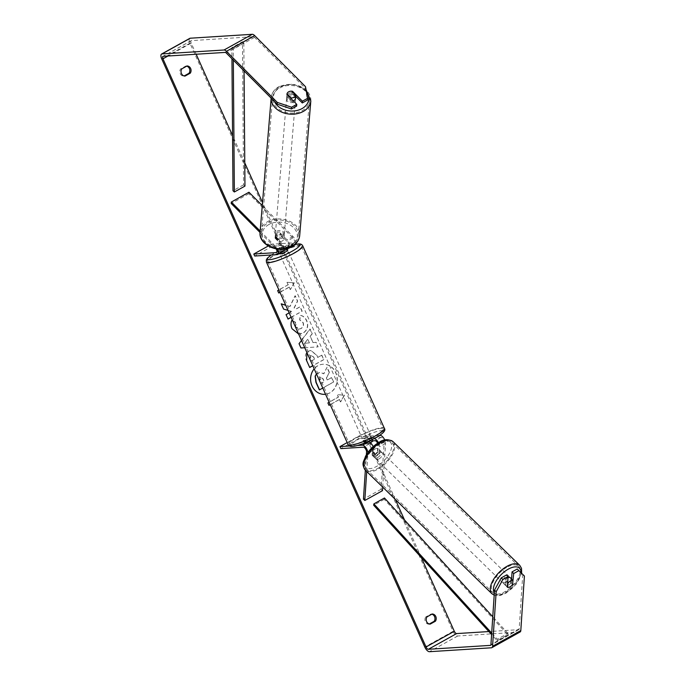 <?xml version="1.0" encoding="UTF-8"?>
<svg xmlns="http://www.w3.org/2000/svg" width="686" height="686" viewBox="0 0 686 686"><rect width="100%" height="100%" fill="white"/><g stroke="black" fill="none" stroke-linecap="round" stroke-linejoin="round"><path stroke-width="0.51" stroke-dasharray="3.43 2.57" d="M275.052 238.196A4.468 3.37 -176.2 0 1 275.06 237.982A4.468 3.37 -176.2 0 1 276.784 235.53A4.468 3.37 -176.2 0 1 280.703 235.058L286.877 241.266A3.13 1.338 60.9 0 1 288.497 244.036A3.13 1.338 60.9 0 1 288.266 246.051A3.13 1.338 60.9 0 1 288 246.128L283.455 246.411A4.468 0.806 -24.1 0 0 277.804 249.55L282.349 249.267A3.13 1.338 -119.1 0 0 282.615 249.19A3.13 1.338 -119.1 0 0 282.846 247.183A3.13 1.338 -119.1 0 0 281.234 244.405L275.052 238.196L275.155 236.739A4.468 3.37 -176.2 0 1 275.155 236.516A4.468 3.37 -176.2 0 1 276.878 234.063A4.468 3.37 -176.2 0 1 280.797 233.592L286.98 239.8A5.359 2.29 60.9 0 1 289.766 247.586M260.166 231.045L275.326 246.283A5.359 2.29 60.9 0 1 277.307 249.078M288.129 248.178L284.347 248.418A4.468 0.806 -24.1 0 0 278.696 251.556L283.249 251.273A5.359 2.29 -119.1 0 0 283.704 251.145M284.364 249.044A5.359 2.29 -119.1 0 0 281.329 242.938L275.155 236.739M260.045 232.485L275.232 247.74A3.13 1.338 60.9 0 1 276.115 248.889M262.266 205.603L292.982 236.464A5.359 2.29 60.9 0 1 296.018 243.401M295.349 244.67A5.359 2.29 60.9 0 1 294.903 244.791L272.359 246.214L271.459 244.207L268.243 246M248.958 192.234L248.864 193.701L292.879 237.931A3.13 1.338 60.9 0 1 294.5 240.7A3.13 1.338 60.9 0 1 294.268 242.715A3.13 1.338 60.9 0 1 294.002 242.793L271.459 244.207M272.359 246.214L254.703 256.032M248.864 193.701L231.208 203.51M277.804 249.55L278.696 251.556M283.455 246.411L284.347 248.418M280.703 235.058L280.797 233.592M293.256 100.825A4.468 3.344 -175.3 0 1 288.729 100.55A4.468 3.344 -175.3 0 1 286.671 97.446A4.468 3.344 -175.3 0 1 288.394 95.062A4.468 3.344 -175.3 0 1 293.214 94.925A4.468 3.344 -175.3 0 1 295.58 98.175M286.671 97.446L286.765 96.263A4.468 3.344 -175.3 0 0 290.701 99.933L290.83 98.381M286.765 96.263A4.468 3.344 -175.3 0 1 286.799 96.014L286.971 93.956A4.468 3.37 -176.2 0 1 287.606 92.653M282.246 241.018A4.468 3.344 -175.3 0 1 278.996 241.583L279.142 239.808A4.468 3.344 -175.3 0 1 275.215 236.13A4.468 3.344 -175.3 0 1 275.24 235.89L275.095 237.656A4.468 3.344 -175.3 0 1 276.784 235.53A4.468 3.344 -175.3 0 1 280.034 234.972L280.18 233.197A4.468 3.344 -175.3 0 1 284.115 236.867A4.468 3.344 -175.3 0 1 284.081 237.116L283.935 238.891A4.468 3.344 -175.3 0 1 282.246 241.018M282.495 238.059A4.468 3.344 -175.3 0 1 277.676 238.196A4.468 3.344 -175.3 0 1 275.309 234.955A4.468 3.344 -175.3 0 1 277.033 232.571A4.468 3.344 -175.3 0 1 281.852 232.434A4.468 3.344 -175.3 0 1 284.218 235.684A4.468 3.344 -175.3 0 1 282.495 238.059M275.095 237.656L278.996 241.583M283.935 238.891L280.034 234.972M295.683 96.743A4.468 3.344 -175.3 0 0 291.739 93.322L291.91 91.255M291.739 93.322L295.64 97.241M290.701 99.933L286.799 96.014M279.142 239.808L275.24 235.89M280.18 233.197L284.081 237.116M282.615 236.584A4.468 3.344 -175.3 0 1 277.796 236.721A4.468 3.344 -175.3 0 1 275.429 233.472A4.468 3.344 -175.3 0 1 277.153 231.096A4.468 3.344 -175.3 0 1 281.972 230.959A4.468 3.344 -175.3 0 1 284.338 234.209A4.468 3.344 -175.3 0 1 282.615 236.584M293.737 102.034A4.468 3.344 -175.3 0 1 288.917 102.171A4.468 3.344 -175.3 0 1 286.551 98.921A4.468 3.344 -175.3 0 1 288.274 96.546A4.468 3.344 -175.3 0 1 293.085 96.409A4.468 3.344 -175.3 0 1 295.452 99.659A4.468 3.344 -175.3 0 1 293.737 102.034M279.716 87.954A18.453 13.797 -175.3 0 1 299.619 87.388A18.453 13.797 -175.3 0 1 309.395 100.808A18.453 13.797 -175.3 0 1 302.286 110.626A18.453 13.797 -175.3 0 1 282.383 111.192A18.453 13.797 -175.3 0 1 272.608 97.772A18.453 13.797 -175.3 0 1 279.716 87.954M268.603 222.504A18.453 13.797 -175.3 0 1 288.506 221.938A18.453 13.797 -175.3 0 1 298.273 235.358A18.453 13.797 -175.3 0 1 291.164 245.176A18.453 13.797 -175.3 0 1 271.262 245.742A18.453 13.797 -175.3 0 1 261.495 232.322A18.453 13.797 -175.3 0 1 268.603 222.504M324.795 394.347A15.075 13.351 86.4 0 1 324.692 394.356A15.075 13.351 86.4 0 1 311.838 385.935A15.075 13.351 86.4 0 1 322.797 364.275A15.075 13.351 86.4 0 1 335.651 372.695A15.075 13.351 86.4 0 1 325.558 394.27A15.075 13.351 86.4 0 0 335.857 372.678A15.075 13.351 86.4 0 0 323.003 364.257A15.075 13.351 86.4 0 0 314.188 368.854M181.833 68.849L180.598 68.926A4.468 3.962 86.4 0 0 180.221 73.642A4.468 3.962 86.4 0 0 183.822 76.146L184.165 75.957M426.984 616.885L425.74 616.963L430.937 614.073A4.468 3.962 -93.6 0 1 431.837 614.184M429.316 623.994L428.973 624.183A4.468 3.962 -93.6 0 1 425.363 621.679A4.468 3.962 -93.6 0 1 425.74 616.963M511.576 579.13L511.362 582.431L512.639 583.709M511.362 582.431A4.468 2.23 -44.9 0 1 508.455 585.167A4.468 2.23 -44.9 0 1 505.711 585.57L506.405 575.022M291.147 317.352L302.174 311.221L300.185 306.771L296.532 308.803L294.208 308.065L297.655 301.111L295.263 295.769L290.024 306.531L285.719 305.201M288.026 310.364L291.79 311.444L289.158 312.902M301.497 340.479L310.149 329.057L312.267 333.79L310.286 336.346L313.065 342.563L316.075 342.305L318.132 346.893L304.738 347.725M421.264 557.418L404.508 519.962M395.333 499.451L262.515 202.542M244.773 162.865L232.554 135.562M196.179 54.237L191.197 43.107A2.684 1.149 60.9 0 1 191.137 40.68A2.684 1.149 60.9 0 1 191.36 40.62L253.357 36.71A2.684 1.149 60.9 0 1 254.549 37.353L305.399 88.451L307.482 100.079M278.705 292.931L277.461 290.624L288.257 284.716L287.177 282.315L294.303 282.864L290.41 289.535L289.329 287.125L279.957 292.339M288.257 284.716L278.885 289.929M330.172 404.594L339.373 399.475L340.659 401.867L344.552 395.196L337.426 394.647L338.507 397.057L329.134 402.262M339.587 399.458L330.215 404.671M306.908 352.578L308.606 351.172L310.895 350.452L316.821 355.228L317.807 357.432L321.837 355.185L323.826 359.635L312.807 365.758M292.648 320.688L295.7 322.369L295.615 326.802L299.25 329.1L301.103 328.534C303.349 327.093 304.035 325.113 303.161 322.609L299.825 319.933L300.425 315.423C303.006 315.671 305.133 317.447 306.796 320.756C308.726 325.987 307.525 330.103 303.195 333.096L298.616 334.048M520.134 631.96A5.359 2.29 60.9 0 1 519.688 632.089L457.691 635.999A5.359 2.29 60.9 0 1 453.052 631.343L189.962 43.184A5.359 2.29 60.9 0 1 189.833 38.339M186.686 66.148A4.468 3.962 86.4 0 0 185.795 66.036L180.598 68.926M295.717 96.349L292.468 93.082A4.468 3.37 3.8 0 0 286.817 96.006A4.468 3.37 3.8 0 0 286.817 96.22L296.644 106.107M522.775 574.388L519.173 628.916A2.684 1.149 60.9 0 1 518.83 629.611A2.684 1.149 60.9 0 1 518.607 629.679L488.869 631.557M507.631 582.86L506.019 581.282A4.468 2.204 134.3 0 0 505.205 585.167A4.468 2.204 134.3 0 0 505.745 585.467L507.674 587.353A4.468 2.23 135.1 0 0 508.875 587.319M305.519 86.693L305.399 88.451M505.711 585.57L507.348 587.216M432.18 613.996L430.937 614.073M430.216 624.106L428.973 624.183M286.817 96.22L286.928 94.462M292.468 93.082L292.545 91.89M187.029 65.959L185.795 66.036M185.066 76.069L183.822 76.146M316.512 374.05L320.139 372.241L323.852 373.793L327.068 367.207L329.374 372.352L326.536 377.977L327.411 379.933L331.698 377.549L333.688 382.008L322.78 388.07M316.452 373.913L319.933 372.258L323.646 373.801L327.068 367.207M329.374 372.352L326.33 377.995L327.205 379.941L331.492 377.557L333.482 382.016L319.333 389.888M329.169 372.369L326.862 367.224M288.051 284.733L286.971 282.323L294.303 282.864M294.088 282.872L290.41 289.535M290.204 289.543L289.329 287.125M289.123 287.142L279.922 292.253M328.783 405.366L327.917 402.939M339.373 399.475L340.453 401.885L344.346 395.213L337.22 394.664L338.301 397.065L327.711 402.956M309.429 342.88L307.825 339.304L304.635 343.3L309.429 342.88L307.825 339.304M307.62 339.321L304.635 343.3M312.859 342.58L315.869 342.314L317.927 346.91L300.751 347.974L298.847 343.712L309.943 329.066L312.061 333.808L310.081 336.363L313.065 342.563M304.43 343.317L309.223 342.897M310.569 355.537L310.072 359.121L311.007 361.205L314.737 359.13L313.794 357.02L310.784 355.52L311.607 355.254L310.612 355.511L309.866 359.138L311.007 361.205M310.801 361.222L314.737 359.13M314.531 359.147L313.588 357.037L310.818 355.502M309.669 367.404L306.419 360.622C304.61 356.317 305.27 353.17 308.4 351.189L310.689 350.469L316.615 355.237L317.807 357.432M317.601 357.44L321.837 355.185M321.631 355.202L323.826 359.635M323.62 359.644L312.765 365.681M291.113 317.266L301.969 311.238L299.979 306.788L296.326 308.82L294.002 308.074L297.441 301.128L295.057 295.786L289.818 306.539L285.753 305.296M281.028 303.838L283.387 309.112L291.584 311.453L285.856 314.642L288.017 318.99M292.716 320.859L295.495 322.386L295.409 326.81L299.045 329.117L300.897 328.543C303.143 327.102 303.829 325.13 302.955 322.617L299.619 319.95L300.219 315.44C302.8 315.68 304.927 317.464 306.582 320.774C308.52 326.004 307.319 330.112 302.98 333.104L299.713 334.099L291.816 328.757C290.495 325.49 290.47 322.677 291.713 320.302L291.919 320.293M320.276 377.24L319.633 380.61L320.937 383.525L324.332 381.639L323.02 378.698L320.276 377.24L321.005 377.017L320.028 377.274L319.427 380.627L320.731 383.543L324.126 381.656L322.814 378.715L320.276 377.24M372.781 440.849L370.491 440.995A4.468 0.806 -24.1 0 0 364.841 444.134L369.394 443.851A3.13 1.338 60.9 0 1 371.503 445.497A3.13 1.338 60.9 0 1 372.558 448.575L372.121 455.204A4.468 2.23 135.1 0 0 374.873 454.801A4.468 2.23 135.1 0 0 377.772 452.057L379.135 453.429L379.572 446.809A5.359 2.29 -119.1 0 0 378.458 442.693M373.184 446.612A5.359 2.29 60.9 0 1 373.93 449.947L373.493 456.576A4.468 2.23 135.1 0 0 376.237 456.173A4.468 2.23 135.1 0 0 379.135 453.429M366.718 471.514L367.928 453.283A5.359 2.29 -119.1 0 0 367.902 452.477M382.462 490.679L381.09 489.307L384.211 442.101A3.13 1.338 -119.1 0 0 383.157 439.023A3.13 1.338 -119.1 0 0 381.047 437.368L358.504 438.791L340.848 448.61M382.694 487.111L385.575 443.473A5.359 2.29 -119.1 0 0 384.786 440.035M357.363 445.497L349.431 446.003M379.598 435.396L357.603 436.785L347.167 442.581M357.603 436.785L358.504 438.791M373.981 438.714L369.591 438.989A4.468 0.806 -24.1 0 0 363.949 442.127L367.276 441.921M381.09 489.307L363.443 499.116M377.772 452.057L378.209 445.437A3.13 1.338 -119.1 0 0 377.643 443.199M393.129 441.715A19.885 9.801 134.3 0 1 378.372 468.984A19.885 9.801 134.3 0 1 365.346 470.176L366.367 454.801M364.841 444.134L363.949 442.127M370.491 440.995L369.591 438.989M372.121 455.204L373.493 456.576M370.646 436.51A4.468 0.806 155.9 0 1 371.195 436.648A4.468 0.806 155.9 0 1 368.339 438.783A4.468 0.806 155.9 0 1 363.58 440.438A4.468 0.806 155.9 0 1 363.031 440.301A4.468 0.806 155.9 0 1 365.887 438.165A4.468 0.806 155.9 0 1 370.646 436.51M370.371 442.676A4.468 0.806 155.9 0 1 367.91 443.765L366.839 441.355A4.468 0.806 155.9 0 1 364.3 442.041A4.468 0.806 155.9 0 1 363.752 441.904A4.468 0.806 155.9 0 1 363.88 441.544L364.961 443.953A4.468 0.806 155.9 0 1 369.9 441.201L372.858 441.021M372.224 439.615L371.778 438.611A4.468 0.806 155.9 0 0 371.906 438.251A4.468 0.806 155.9 0 0 371.358 438.114A4.468 0.806 155.9 0 0 368.828 438.8L369.9 441.201M285.813 246.437A4.468 0.806 155.9 0 1 280.874 249.181L281.946 251.59A4.468 0.806 155.9 0 1 279.416 252.276A4.468 0.806 155.9 0 1 278.868 252.139A4.468 0.806 155.9 0 1 278.996 251.779L277.916 249.37A4.468 0.806 155.9 0 1 282.864 246.626L285.813 246.437L286.765 248.572M279.579 253.743A4.468 0.806 155.9 0 1 282.435 251.608A4.468 0.806 155.9 0 1 287.194 249.953A4.468 0.806 155.9 0 1 287.743 250.09M282.864 246.626L283.935 249.027A4.468 0.806 155.9 0 1 286.474 248.349A4.468 0.806 155.9 0 1 287.022 248.486A4.468 0.806 155.9 0 1 287.031 248.504L287.022 248.486M280.874 249.181L277.916 249.37M367.91 443.765L364.961 443.953M368.828 438.8L371.778 438.611M366.839 441.355L363.88 441.544M281.946 251.59L278.996 251.779M283.935 249.027L286.894 248.846M288.094 251.959A4.468 0.806 155.9 0 1 288.635 252.096A4.468 0.806 155.9 0 1 285.788 254.232A4.468 0.806 155.9 0 1 281.028 255.887A4.468 0.806 155.9 0 1 280.48 255.749A4.468 0.806 155.9 0 1 283.327 253.614A4.468 0.806 155.9 0 1 288.094 251.959M369.745 434.504A4.468 0.806 155.9 0 1 370.294 434.641A4.468 0.806 155.9 0 1 367.447 436.776A4.468 0.806 155.9 0 1 362.688 438.431A4.468 0.806 155.9 0 1 362.139 438.294A4.468 0.806 155.9 0 1 364.986 436.159A4.468 0.806 155.9 0 1 369.745 434.504M351.635 444.571A18.453 3.327 155.9 0 1 349.371 444.005A18.453 3.327 155.9 0 1 361.136 435.19A18.453 3.327 155.9 0 1 380.799 428.364A18.453 3.327 155.9 0 1 383.062 428.93A18.453 3.327 155.9 0 1 371.298 437.745A18.453 3.327 155.9 0 1 351.635 444.571M269.975 262.026A18.453 3.327 155.9 0 1 267.712 261.46A18.453 3.327 155.9 0 1 279.485 252.645A18.453 3.327 155.9 0 1 299.139 245.82A18.453 3.327 155.9 0 1 301.403 246.385A18.453 3.327 155.9 0 1 289.638 255.201A18.453 3.327 155.9 0 1 269.975 262.026M507.974 577.663A4.468 2.204 134.3 0 0 507.408 577.955A4.468 2.204 134.3 0 0 504.09 584.086A4.468 2.204 134.3 0 0 507.023 583.812A4.468 2.204 134.3 0 0 510.333 577.689M512.579 584.566L510.633 582.663A4.468 2.204 134.3 0 0 511.585 578.941M377.643 448.378A4.468 2.204 134.3 0 0 375.259 448.944A4.468 2.204 134.3 0 0 372.755 451.182L374.427 452.811A4.468 2.204 134.3 0 0 373.613 456.696A4.468 2.204 134.3 0 0 374.153 456.996L372.481 455.367A4.468 2.204 134.3 0 0 374.873 454.801A4.468 2.204 134.3 0 0 377.369 452.563L379.041 454.192A4.468 2.204 134.3 0 0 379.855 450.308A4.468 2.204 134.3 0 0 379.315 450.007L377.643 448.378L377.369 452.563M377.652 457.519A4.468 2.204 134.3 0 0 380.97 451.388A4.468 2.204 134.3 0 0 378.037 451.662A4.468 2.204 134.3 0 0 374.728 457.785A4.468 2.204 134.3 0 0 377.652 457.519M372.481 455.367L372.755 451.182M510.633 582.663L510.907 578.478M506.019 581.282L505.745 585.467M374.427 452.811L374.153 456.996M379.041 454.192L379.315 450.007M379.041 458.874A4.468 2.204 134.3 0 0 382.359 452.751A4.468 2.204 134.3 0 0 379.427 453.017A4.468 2.204 134.3 0 0 376.117 459.148A4.468 2.204 134.3 0 0 379.041 458.874M505.625 582.457A4.468 2.204 134.3 0 0 508.943 576.326A4.468 2.204 134.3 0 0 506.019 576.6A4.468 2.204 134.3 0 0 502.701 582.723A4.468 2.204 134.3 0 0 505.625 582.457M506.62 567.433A18.453 9.098 134.3 0 0 492.934 592.73A18.453 9.098 134.3 0 0 505.025 591.624A18.453 9.098 134.3 0 0 518.71 566.319A18.453 9.098 134.3 0 0 506.62 567.433M380.035 443.851A18.453 9.098 134.3 0 0 366.35 469.155A18.453 9.098 134.3 0 0 378.44 468.041A18.453 9.098 134.3 0 0 392.126 442.744A18.453 9.098 134.3 0 0 380.035 443.851M384.46 497.985L384.254 499.331L507.709 634.713L497.118 640.604L491.588 634.541M384.254 499.331L373.664 505.222M507.709 634.713L507.914 633.367L497.324 639.249L491.69 633.067M507.914 633.367L492.762 616.748M497.118 640.604L497.324 639.249M244.953 186.095L243.581 184.851L242.467 41.743L231.868 47.634L231.954 58.739M243.581 184.851L232.991 190.734M242.467 41.743L243.83 42.995L233.24 48.886L233.326 60.111M243.83 42.995L244.053 70.89M231.868 47.634L233.24 48.886M281.329 242.938L275.326 246.283M283.249 251.273L277.247 254.609M281.234 244.405L275.232 247.74M282.349 249.267L276.818 252.345M294.002 242.793L288 246.128M294.903 244.791L288.9 248.135M292.982 236.464L286.98 239.8M292.879 237.931L286.877 241.266M310.818 100.928A19.885 14.869 4.7 0 0 300.288 86.47A19.885 14.869 4.7 0 0 278.85 87.079A19.885 14.869 4.7 0 0 271.184 97.652A19.885 14.869 4.7 0 0 271.159 98.124M274.409 101.391A17.647 13.197 -175.3 0 1 280.334 86.968A17.647 13.197 -175.3 0 1 306.436 91.821M260.071 232.202A19.885 14.869 -175.3 0 1 267.729 221.629A19.885 14.869 -175.3 0 1 289.175 221.021A19.885 14.869 -175.3 0 1 299.696 235.478M268.972 224.476A17.647 13.197 4.7 0 0 265.825 242.904A17.647 13.197 4.7 0 0 290.555 246.163A17.647 13.197 4.7 0 0 293.694 227.735A17.647 13.197 4.7 0 0 268.972 224.476M191.197 43.107L167.976 56.012M189.962 43.184L161.716 58.885M453.052 631.343L424.805 647.044M254.549 37.353L226.303 53.062M253.357 36.71L225.111 52.41M191.36 40.62L163.114 56.321M518.607 629.679L490.764 645.157M519.173 628.916L490.927 644.617M519.688 632.089L491.442 647.79M457.691 635.999L429.445 651.7M373.93 449.947L367.928 453.283M369.394 443.851L363.391 447.186M372.558 448.575L366.556 451.911M381.047 437.368L375.045 440.704M385.575 443.473L379.572 446.809M384.211 442.101L378.209 445.437M384.366 428.347A19.885 3.584 -24.1 0 0 381.93 427.73A19.885 3.584 -24.1 0 0 360.742 435.087A19.885 3.584 -24.1 0 0 348.068 444.588M381.056 430.722A17.647 3.181 155.9 0 1 375.285 437.96A17.647 3.181 155.9 0 1 353.17 446.226A17.647 3.181 155.9 0 1 358.941 438.989A17.647 3.181 155.9 0 1 381.056 430.722M266.408 262.043A19.885 3.584 155.9 0 1 279.091 252.542A19.885 3.584 155.9 0 1 300.271 245.185A19.885 3.584 155.9 0 1 302.706 245.802M295.632 244.43A17.647 3.181 -24.1 0 0 271.313 254.986M519.714 565.298A19.885 9.801 -45.7 0 1 504.965 592.558A19.885 9.801 -45.7 0 1 491.931 593.759M494.34 592.867A17.647 8.695 134.3 0 0 506.448 592.455A17.647 8.695 134.3 0 0 521.017 572.681M378.612 443.019A17.647 8.695 -45.7 0 1 391.637 446.68A17.647 8.695 -45.7 0 1 377.086 466.163A17.647 8.695 -45.7 0 1 364.06 462.501A17.647 8.695 -45.7 0 1 378.612 443.019M275.06 237.982L275.155 236.516M282.615 249.19L276.612 252.525M294.268 242.715L288.266 246.051M271.15 98.115L271.184 97.652C271.742 92.867 274.391 89.146 279.142 86.487L293.171 84.001L306.05 89.669M275.215 236.13L275.309 234.955M284.115 236.867L284.218 235.684M275.429 233.472L286.551 98.921M298.273 235.358L309.395 100.808M261.495 232.322L272.608 97.772M284.338 234.209L295.452 99.659M191.137 40.68L162.891 56.389M518.83 629.611L490.584 645.32M286.817 96.006L286.937 94.248M371.195 436.648L371.906 438.251M278.868 252.139L279.476 253.494M363.031 440.301L363.752 441.904M295.717 244.327L282.34 248.984L271.176 254.995M288.635 252.096L370.294 434.641M267.712 261.46L349.371 444.005M301.403 246.385L383.062 428.93M280.48 255.749L362.139 438.294M521.652 573.299L516.258 584.189L506.174 593.038L500.54 595.371L497.376 595.774L494.186 595.199M379.855 450.308L380.97 451.388M373.613 456.696L374.728 457.785M504.09 584.086L505.205 585.167M382.359 452.751L508.943 576.326M366.35 469.155L492.934 592.73M392.126 442.744L518.71 566.319M376.117 459.148L502.701 582.723"/><path stroke-width="1.03" d="M277.307 249.078A5.359 2.29 60.9 0 1 277.701 254.48A5.359 2.29 60.9 0 1 277.247 254.609L254.703 256.032L253.803 254.026L276.347 252.602A3.13 1.338 60.9 0 0 276.612 252.525A3.13 1.338 60.9 0 0 276.115 248.889M277.701 254.48L283.704 251.145A5.359 2.29 -119.1 0 0 284.364 249.044M296.018 243.401A5.359 2.29 60.9 0 1 295.349 244.67L289.346 248.006A5.359 2.29 60.9 0 1 288.9 248.135L288.129 248.178M260.045 232.485L231.208 203.51L231.311 202.053L248.958 192.234L262.266 205.603M268.243 246L253.803 254.026M231.311 202.053L260.166 231.045M295.683 96.743A4.468 3.344 -175.3 0 1 295.675 96.992L295.58 98.175A4.468 3.344 -175.3 0 1 293.857 100.559A4.468 3.344 -175.3 0 1 293.256 100.825M294.123 97.301A4.468 3.344 -175.3 0 1 290.873 97.858L286.971 93.956A4.468 3.344 -175.3 0 1 288.66 91.813A4.468 3.344 -175.3 0 1 291.91 91.255L295.812 95.174A4.468 3.344 -175.3 0 1 294.123 97.301M290.83 98.381L290.873 97.858M295.675 96.992A4.468 3.344 -175.3 0 1 295.64 97.241L295.812 95.174M314.188 368.854A15.075 13.351 86.4 0 0 312.044 385.918A15.075 13.351 86.4 0 0 324.898 394.339A15.075 13.351 86.4 0 0 325.558 394.279A15.075 13.351 86.4 0 1 324.795 394.347M181.833 68.849A4.468 3.962 86.4 0 0 181.456 73.565A4.468 3.962 86.4 0 0 185.066 76.069L190.262 73.179A4.468 3.962 86.4 0 0 190.639 68.463A4.468 3.962 86.4 0 0 187.029 65.959L181.833 68.849M426.606 621.602A4.468 3.962 -93.6 0 1 426.984 616.885L432.18 613.996A4.468 3.962 -93.6 0 1 435.79 616.5A4.468 3.962 -93.6 0 1 435.413 621.216L430.216 624.106A4.468 3.962 -93.6 0 1 426.606 621.602M512.639 583.709L513.694 573.53L512.056 571.884L511.576 579.13M508.875 587.319A4.468 2.23 135.1 0 0 510.092 586.813A4.468 2.23 135.1 0 0 512.999 584.078M285.719 305.201L281.234 303.829L283.592 309.103L288.026 310.364M289.158 312.902L286.062 314.625L288.051 319.076L291.147 317.352M304.738 347.725L300.957 347.965L299.053 343.703L301.497 340.479M502.864 579.55L508.043 576.669L506.405 575.022L501.226 577.904L502.864 579.55L496.167 591.735L494.529 590.089L490.927 644.617A2.684 1.149 60.9 0 1 490.584 645.32A2.684 1.149 60.9 0 1 490.361 645.38L428.364 649.29A2.684 1.149 60.9 0 1 426.049 646.967L162.951 58.807A2.684 1.149 60.9 0 1 162.891 56.389A2.684 1.149 60.9 0 1 163.114 56.321L225.111 52.41A2.684 1.149 60.9 0 1 226.303 53.062L277.153 104.152L277.273 102.394L291.584 107.23L291.464 108.988L277.153 104.152M488.869 631.557L456.61 633.59A2.684 1.149 60.9 0 1 454.295 631.266L421.264 557.418M404.508 519.962L395.333 499.451M262.515 202.542L244.773 162.865M232.554 135.562L196.179 54.237M279.957 292.339L278.739 293.016L277.667 290.607L278.885 289.929M330.215 404.671L328.988 405.349L327.917 402.939L329.134 402.262M312.807 365.758L309.703 367.482L306.633 360.604L306.908 352.578M298.616 334.048L292.022 328.74C290.71 325.481 290.675 322.66 291.919 320.293L292.648 320.688M496.167 591.735L492.565 646.263A5.359 2.29 60.9 0 1 491.888 647.661A5.359 2.29 60.9 0 1 491.442 647.79L429.445 651.7A5.359 2.29 60.9 0 1 424.805 647.044L161.716 58.885A5.359 2.29 60.9 0 1 161.587 54.04A5.359 2.29 60.9 0 1 162.042 53.911L224.039 50.001A5.359 2.29 60.9 0 1 226.423 51.304L277.273 102.394M431.837 614.184A4.468 3.962 -93.6 0 1 434.169 621.302L429.316 623.994M184.165 75.957L189.019 73.265A4.468 3.962 86.4 0 0 186.686 66.148M291.464 108.988L296.644 106.107L296.764 104.349L286.928 94.462A4.468 3.37 -176.2 0 1 286.937 94.248A4.468 3.37 -176.2 0 1 286.971 93.956M287.606 92.653A4.468 3.37 -176.2 0 1 292.579 91.324L302.415 101.202L307.594 98.321L305.519 86.693L254.669 35.603L226.423 51.304M296.764 104.349L291.584 107.23M307.594 98.321L307.482 100.079L302.294 102.96L302.415 101.202M302.294 102.96L295.717 96.349M524.413 576.034L517.235 569.003L524.413 576.034L520.811 630.563A5.359 2.29 60.9 0 1 520.134 631.96L491.888 647.661M161.587 54.04L189.833 38.339A5.359 2.29 60.9 0 1 190.288 38.21L252.285 34.3A5.359 2.29 60.9 0 1 254.669 35.603M517.235 569.003L512.056 571.884M494.529 590.089L501.226 577.904M518.873 570.649L513.694 573.53M508.043 576.669L507.348 587.216A4.468 2.23 135.1 0 0 507.674 587.353A4.468 2.204 134.3 0 0 510.084 586.804A4.468 2.204 134.3 0 0 512.579 584.566L512.854 580.382A4.468 2.204 134.3 0 0 510.47 580.948A4.468 2.204 134.3 0 0 507.966 583.186L507.674 587.353M435.413 621.216L434.169 621.302M292.545 91.89L292.579 91.324M190.262 73.179L189.019 73.265M322.78 388.07L319.333 389.888L315.929 382.282L315.123 376.185L316.512 374.05M315.123 376.185L316.452 373.913M319.539 389.871L316.135 382.265L315.328 376.177M279.922 292.253L278.705 292.931M330.172 404.594L328.954 405.272M312.765 365.681L309.669 367.404M285.753 305.296L281.269 303.915M288.017 318.99L291.113 317.266M291.876 320.396L292.716 320.859M367.276 441.921L368.493 441.844A5.359 2.29 60.9 0 1 373.184 446.612M367.902 452.477A5.359 2.29 -119.1 0 0 365.801 447.555A5.359 2.29 -119.1 0 0 362.491 445.18L357.363 445.497M366.367 454.801L366.556 451.911A3.13 1.338 -119.1 0 0 365.501 448.833A3.13 1.338 -119.1 0 0 363.391 447.186L340.848 448.61L339.947 446.603L349.431 446.003M384.786 440.035A5.359 2.29 -119.1 0 0 380.147 435.361L379.598 435.396M393.129 441.715L519.714 565.298A19.885 9.801 -45.7 0 0 506.68 566.49A19.885 9.801 -45.7 0 0 491.931 593.759L365.346 470.176C360.879 463.136 363.94 461.747 365.466 456.413C368.648 450.565 373.124 445.9 378.886 442.436C383.577 439.066 388.327 438.826 393.129 441.715A19.885 9.801 134.3 0 0 380.095 442.916A19.885 9.801 134.3 0 0 365.346 470.176L363.443 499.116L364.806 500.488L382.462 490.679L382.694 487.111M377.643 443.199A3.13 1.338 -119.1 0 0 375.045 440.704L372.781 440.849M347.167 442.581L339.947 446.603M378.458 442.693A5.359 2.29 -119.1 0 0 374.144 438.697L373.981 438.714M364.806 500.488L366.718 471.514M372.224 439.615L372.858 441.021A4.468 0.806 155.9 0 1 370.371 442.676M286.765 248.572L286.894 248.846A4.468 0.806 155.9 0 0 287.031 248.504L287.743 250.09A4.468 0.806 155.9 0 1 284.896 252.225A4.468 0.806 155.9 0 1 280.128 253.88A4.468 0.806 155.9 0 1 279.579 253.743L279.476 253.494M511.585 578.941A4.468 2.204 134.3 0 0 511.447 578.778L510.333 577.689A4.468 2.204 134.3 0 0 507.974 577.663M512.854 580.382L510.907 578.478A4.468 2.204 134.3 0 1 511.447 578.778M491.588 634.541L373.664 505.222L373.87 503.876L384.46 497.985L492.762 616.748M491.69 633.067L373.87 503.876M231.954 58.739L232.991 190.734L234.355 191.986L244.953 186.095L244.053 70.89M233.326 60.111L234.355 191.986M276.818 252.345L276.347 252.602M271.159 98.124A19.885 14.869 4.7 0 0 281.997 112.23A19.885 14.869 4.7 0 0 303.161 111.501A19.885 14.869 4.7 0 0 310.818 100.928L306.05 89.669M306.436 91.821A17.647 13.197 -175.3 0 1 301.917 108.654A17.647 13.197 -175.3 0 1 274.409 101.391M292.039 246.051A19.885 14.869 -175.3 0 1 270.593 246.66A19.885 14.869 -175.3 0 1 260.071 232.202C258.408 245.185 279.382 254.103 291.739 246.643C296.489 243.984 299.147 240.263 299.696 235.478A19.885 14.869 -175.3 0 1 292.039 246.051M454.295 631.266L426.049 646.967M167.976 56.012L162.951 58.807M456.61 633.59L428.364 649.29M520.811 630.563L492.565 646.263M190.288 38.21L162.042 53.911M252.285 34.3L224.039 50.001M368.493 441.844L362.491 445.18M380.147 435.361L374.144 438.697M350.503 445.205A19.885 3.584 -24.1 0 0 371.683 437.848A19.885 3.584 -24.1 0 0 384.366 428.347C386.184 430.474 382.977 433.792 374.736 438.311C364.952 443.267 357.509 445.977 352.407 446.449C350.263 446.637 348.814 446.011 348.068 444.588A19.885 3.584 -24.1 0 0 350.503 445.205M295.717 244.327L298.367 243.942C300.511 243.753 301.96 244.37 302.706 245.802A19.885 3.584 155.9 0 1 290.032 255.303A19.885 3.584 155.9 0 1 268.843 262.652A19.885 3.584 155.9 0 1 266.408 262.043L348.068 444.588M271.313 254.986A17.647 3.181 -24.1 0 0 269.718 259.668A17.647 3.181 -24.1 0 0 291.833 251.402A17.647 3.181 -24.1 0 0 297.613 244.165A17.647 3.181 -24.1 0 0 295.632 244.43M521.017 572.681A17.647 8.695 134.3 0 0 507.974 569.311A17.647 8.695 134.3 0 0 494.34 592.867M260.071 232.202L271.15 98.115M299.696 235.478L310.818 100.928M302.706 245.802L384.366 428.347M271.176 254.995L267.326 258.185L266.331 259.865L266.408 262.043M519.714 565.298L521.506 568.342L521.652 573.299M491.931 593.759L494.186 595.199"/></g></svg>
